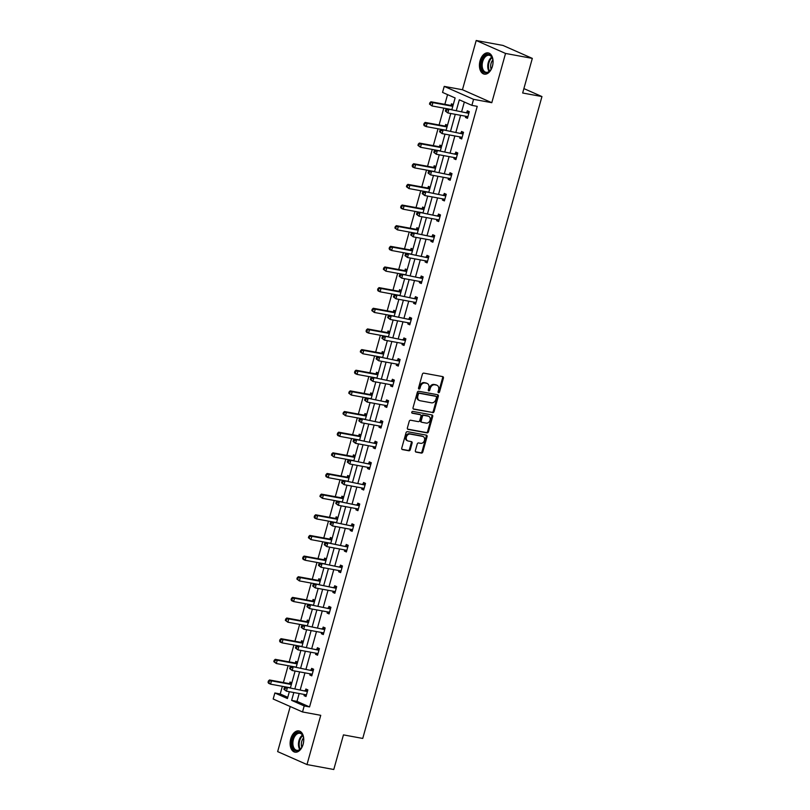 <?xml version="1.0" encoding="UTF-8"?>
<svg xmlns="http://www.w3.org/2000/svg" width="810" height="810" viewBox="0 0 810 810"><rect width="100%" height="100%" fill="white"/><g stroke="black" fill="none" stroke-linecap="round" stroke-linejoin="round"><path stroke-width="1.21" d="M438.564 392.688A0.952 0.739 113.8 0 0 439.557 391.918L443.414 378.118A1.357 1.063 113.8 0 0 442.726 376.62L423.792 373.126A1.357 1.063 113.8 0 0 422.375 374.24L418.527 388.041A0.952 0.739 113.8 0 0 419.995 388.314L420.491 386.522A4.344 3.382 113.8 0 1 425.017 382.988L426.597 383.282A4.344 3.382 113.8 0 1 427.194 383.464A4.344 3.382 113.8 0 1 428.804 388.061L428.308 389.843A0.952 0.739 113.8 0 0 429.776 390.116L430.272 388.334A4.344 3.382 113.8 0 1 434.798 384.791L436.377 385.084A4.344 3.382 113.8 0 1 436.975 385.266A4.344 3.382 113.8 0 1 438.585 389.863L438.089 391.645A0.952 0.739 113.8 0 0 438.564 392.688M438.119 392.313A0.952 0.739 113.8 0 0 438.767 391.564L442.625 377.764A1.357 1.063 113.8 0 0 442.432 376.569M418.547 388.709A0.952 0.739 113.8 0 0 419.205 387.96L419.701 386.178L420.491 386.522M428.338 390.511A0.952 0.739 113.8 0 0 428.986 389.762L429.482 387.98L430.272 388.334M290.75 738.811A10.793 6.652 100.4 0 1 298.9 730.924A10.793 6.652 100.4 0 1 303.122 744.269A10.793 6.652 100.4 0 1 294.982 752.156A10.793 6.652 100.4 0 1 290.75 738.811M480.057 60.79A10.793 6.652 100.4 0 1 488.197 52.913A10.793 6.652 100.4 0 1 492.429 66.258A10.793 6.652 100.4 0 1 484.289 74.135A10.793 6.652 100.4 0 1 480.057 60.79M476.199 40.5L502.99 45.441L532.322 58.391L505.541 53.45L476.199 40.5L462.449 89.738L444.224 86.386L473.567 99.336L471.886 105.361L459.321 99.812L456.324 110.524M290.233 706.543L277.648 751.609L306.99 764.559L320.74 715.321L302.525 711.96L273.183 699.01L274.863 692.985L287.428 698.534L289.342 691.699M532.322 58.391L522.663 93.008L541.951 96.562L362.738 738.437L343.45 734.883L333.781 769.5L306.99 764.559M415.378 450.613A1.357 1.063 113.8 0 0 416.067 452.112L421.372 453.084A1.357 1.063 113.8 0 0 422.79 451.98L427.072 436.651A1.357 1.063 113.8 0 0 426.384 435.152L407.45 431.669A1.357 1.063 113.8 0 0 406.033 432.773L401.75 448.102A1.357 1.063 113.8 0 0 402.438 449.601L408.858 450.775A1.357 1.063 113.8 0 0 410.275 449.671L412.108 443.11A1.357 1.063 113.8 0 0 411.419 441.622L408.23 441.035A3.635 2.835 113.8 0 1 407.734 440.883A3.635 2.835 113.8 0 1 406.488 436.722A3.635 2.835 113.8 0 1 410.174 434.079L422.638 436.377A3.635 2.835 113.8 0 1 423.134 436.529A3.635 2.835 113.8 0 1 424.379 440.691A3.635 2.835 113.8 0 1 420.694 443.333L418.618 442.949A1.357 1.063 113.8 0 0 417.211 444.052L415.378 450.613M462.449 89.738L491.791 102.698L505.541 53.45M491.791 102.698L473.567 99.336M299.184 693.512L296.997 701.379L309.562 706.928L477.242 106.353L471.886 105.361M309.562 706.928L304.206 705.935L302.525 711.96M432.661 412.675A1.357 1.063 113.8 0 0 434.069 411.571L438.352 396.242A1.357 1.063 113.8 0 0 437.663 394.743L418.729 391.26A1.357 1.063 113.8 0 0 417.312 392.364L413.039 407.693A1.357 1.063 113.8 0 0 413.728 409.192L431.862 412.33A1.357 1.063 113.8 0 0 433.279 411.217L437.562 395.887A1.357 1.063 113.8 0 0 437.37 394.693M432.712 416.441L428.429 431.781A1.357 1.063 113.8 0 1 427.012 432.884L408.088 429.391A1.357 1.063 113.8 0 1 407.389 427.903L409.222 421.342A1.357 1.063 113.8 0 1 410.64 420.228L418.314 421.645A1.357 1.063 113.8 0 0 419.732 420.542L420.947 416.188A1.357 1.063 113.8 0 0 420.258 414.7L412.27 413.221A0.952 0.739 113.8 0 1 412.776 411.399L432.024 414.953A1.357 1.063 113.8 0 1 432.712 416.441L431.922 416.097L427.639 431.426L428.429 431.781M541.951 96.562L523.898 88.594M297.584 662.165L295.782 661.365L295.367 662.843M309.116 620.865L307.314 620.065L306.899 621.543M320.649 579.565L318.846 578.765L318.431 580.244M332.181 538.265L330.379 537.465L329.964 538.944M343.713 496.965L341.911 496.166L341.496 497.644M355.246 455.666L353.443 454.866L353.028 456.344M366.778 414.366L364.966 413.566L364.561 415.044M378.31 373.056L376.498 372.266L376.093 373.744M389.833 331.756L388.031 330.966L387.615 332.444M401.365 290.456L399.563 289.666L399.148 291.144M412.897 249.156L411.095 248.366L410.68 249.844M424.43 207.856L422.628 207.066L422.212 208.545M435.962 166.556L434.16 165.756L433.745 167.245M447.495 125.256L445.692 124.456L445.277 125.945M447.565 94.618L444.852 104.338M443.789 108.125L439.081 124.983M438.028 128.78L433.32 145.638M432.257 149.425L427.558 166.283M426.495 170.08L421.787 186.938M420.734 190.725L416.026 207.583M414.963 211.38L410.255 228.238M409.202 232.024L404.494 248.883M403.431 252.679L398.722 269.538M397.669 273.324L392.961 290.183M391.898 293.979L387.19 310.837M386.137 314.634L381.429 331.482M380.366 335.279L375.668 352.137M374.605 355.934L369.897 372.782M368.833 376.579L364.135 393.437M363.072 397.234L358.364 414.082M357.311 417.879L352.603 434.737M351.54 438.534L346.832 455.392M345.779 459.179L341.071 476.037M340.008 479.834L335.3 496.692M334.246 500.479L329.538 517.337M328.475 521.134L323.777 537.992M322.714 541.779L318.006 558.637M316.943 562.434L312.245 579.292M311.182 583.078L306.474 599.937M305.421 603.733L300.712 620.592M299.649 624.388L294.941 641.236M293.888 645.033L289.18 661.891M288.117 665.688L283.409 682.536M282.356 686.333L280.219 693.978L287.773 697.309M453.256 104.611L451.453 103.812L451.038 105.29M441.723 145.911L439.921 145.111L439.506 146.59M430.201 187.211L428.389 186.411L427.984 187.89M418.669 228.511L416.856 227.711L416.451 229.19M407.136 269.811L405.334 269.011L404.919 270.489M395.604 311.111L393.802 310.311L393.387 311.789M384.072 352.411L382.269 351.611L381.854 353.099M372.539 393.711L370.737 392.911L370.322 394.399M361.007 435.01L359.205 434.211L358.789 435.699M349.475 476.31L347.672 475.51L347.257 476.999M337.942 517.61L336.14 516.82L335.725 518.299M326.42 558.91L324.608 558.12L324.192 559.599M314.887 600.21L313.075 599.42L312.67 600.899M303.355 641.51L301.553 640.72L301.138 642.198M291.823 682.81L290.02 682.02L289.605 683.498M453.235 104.692L450.866 105.341L452.81 106.201A1.387 1.073 -66.2 0 1 452.415 106.242L432.915 102.647L431.993 105.948L451.494 109.542A1.387 1.073 -66.2 0 1 451.838 109.694L455.119 97.959L442.543 92.411L444.224 86.386M280.219 693.978L274.863 692.985M291.367 684.43A1.387 1.073 -66.2 0 1 290.982 684.44L271.482 680.846L270.55 684.156L290.061 687.751A1.387 1.073 -66.2 0 1 290.405 687.903L295.103 671.055M297.138 663.785A1.387 1.073 -66.2 0 1 296.743 663.795L277.243 660.201L276.321 663.512L295.822 667.106A1.387 1.073 -66.2 0 1 296.166 667.248L300.875 650.4M302.899 643.13A1.387 1.073 -66.2 0 1 302.515 643.14L283.004 639.546L282.083 642.856L301.583 646.451A1.387 1.073 -66.2 0 1 301.927 646.603L306.636 629.755M307.334 625.796L312.407 609.1M314.857 600.291L312.488 600.949L314.442 601.81A1.387 1.073 -66.2 0 1 314.047 601.84L294.536 598.246L293.615 601.557L313.116 605.151A1.387 1.073 -66.2 0 1 313.46 605.303L318.168 588.445M320.628 579.646L318.249 580.294L320.203 581.155A1.387 1.073 -66.2 0 1 319.808 581.195L300.308 577.601L299.386 580.912L318.887 584.506A1.387 1.073 -66.2 0 1 319.231 584.648L323.929 567.8M326.389 558.991L324.02 559.649L325.974 560.51A1.387 1.073 -66.2 0 1 325.569 560.54L306.069 556.946L305.147 560.257L324.648 563.851A1.387 1.073 -66.2 0 1 324.992 564.003L329.7 547.145M332.161 538.346L329.781 538.994L331.735 539.855A1.387 1.073 -66.2 0 1 331.341 539.895L311.84 536.301L310.908 539.612L330.419 543.206A1.387 1.073 -66.2 0 1 330.763 543.348L335.462 526.5M337.922 517.691L335.553 518.349L337.497 519.21A1.387 1.073 -66.2 0 1 337.102 519.24L317.601 515.646L316.68 518.957L336.18 522.551A1.387 1.073 -66.2 0 1 336.525 522.703L341.233 505.845M343.258 498.575A1.387 1.073 -66.2 0 1 342.873 498.595L323.372 495.001L322.441 498.312L341.952 501.906A1.387 1.073 -66.2 0 1 342.296 502.048L346.994 485.2M349.029 477.93A1.387 1.073 -66.2 0 1 348.634 477.94L329.133 474.346L328.212 477.657L347.713 481.251A1.387 1.073 -66.2 0 1 348.057 481.403L352.765 464.545M354.79 457.275A1.387 1.073 -66.2 0 1 354.405 457.296L334.894 453.701L333.973 457.002L353.474 460.596A1.387 1.073 -66.2 0 1 353.818 460.748L358.526 443.9M360.561 436.63A1.387 1.073 -66.2 0 1 360.166 436.641L340.666 433.046L339.744 436.357L359.245 439.951A1.387 1.073 -66.2 0 1 359.589 440.103L364.298 423.245M366.322 415.975A1.387 1.073 -66.2 0 1 365.938 415.996L346.427 412.401L345.505 415.702L365.006 419.296A1.387 1.073 -66.2 0 1 365.35 419.448L370.059 402.6M371.122 398.803L375.83 381.945M378.28 373.137L375.911 373.795L377.865 374.655A1.387 1.073 -66.2 0 1 377.46 374.696L357.959 371.101L357.038 374.402L376.539 377.997A1.387 1.073 -66.2 0 1 376.883 378.149L381.591 361.3M384.051 352.492L381.672 353.14L383.626 354A1.387 1.073 -66.2 0 1 383.231 354.041L363.731 350.447L362.799 353.757L382.31 357.352A1.387 1.073 -66.2 0 1 382.654 357.493L387.352 340.645M389.812 331.837L387.443 332.495L389.387 333.356A1.387 1.073 -66.2 0 1 388.992 333.386L369.492 329.791L368.57 333.102L388.071 336.697A1.387 1.073 -66.2 0 1 388.415 336.849L393.123 320.001M395.148 312.731A1.387 1.073 -66.2 0 1 394.764 312.741L375.263 309.147L374.331 312.457L393.842 316.052A1.387 1.073 -66.2 0 1 394.186 316.194L398.884 299.346M401.345 290.537L398.976 291.195L400.92 292.056A1.387 1.073 -66.2 0 1 400.525 292.086L381.024 288.492L380.103 291.802L399.603 295.397A1.387 1.073 -66.2 0 1 399.948 295.549L404.656 278.691M406.681 271.431A1.387 1.073 -66.2 0 1 406.296 271.441L386.785 267.847L385.864 271.158L405.365 274.752A1.387 1.073 -66.2 0 1 405.719 274.894L410.417 258.046M412.452 250.776A1.387 1.073 -66.2 0 1 412.057 250.786L392.556 247.192L391.635 250.503L411.136 254.097A1.387 1.073 -66.2 0 1 411.48 254.249L416.188 237.391M418.213 230.131A1.387 1.073 -66.2 0 1 417.828 230.141L398.317 226.547L397.396 229.858L416.897 233.452A1.387 1.073 -66.2 0 1 417.241 233.594L421.949 216.746M423.984 209.476A1.387 1.073 -66.2 0 1 423.589 209.486L404.089 205.892L403.167 209.203L422.668 212.797A1.387 1.073 -66.2 0 1 423.012 212.949L427.72 196.091M428.774 192.304L433.482 175.446M435.942 166.637L433.563 167.295L435.517 168.156A1.387 1.073 -66.2 0 1 435.122 168.186L415.621 164.592L414.69 167.903L434.2 171.497A1.387 1.073 -66.2 0 1 434.545 171.649L439.243 154.791M441.703 145.992L439.334 146.64L441.288 147.501A1.387 1.073 -66.2 0 1 440.883 147.541L421.382 143.947L420.461 147.258L439.962 150.852A1.387 1.073 -66.2 0 1 440.306 150.994L445.014 134.146M447.039 126.876A1.387 1.073 -66.2 0 1 446.654 126.886L427.153 123.292L426.222 126.603L445.733 130.197A1.387 1.073 -66.2 0 1 446.077 130.349L450.775 113.491M293.827 692.53L291.63 700.387L304.206 705.935M455.271 114.321L450.562 131.179M449.499 134.966L444.801 151.824M443.738 155.621L439.03 172.479M437.967 176.276L433.269 193.124M432.206 196.921L427.498 213.779M426.445 217.576L421.737 234.424M420.673 238.221L415.965 255.079M414.912 258.876L410.204 275.724M409.141 279.521L404.433 296.379M403.38 300.176L398.672 317.034M397.609 320.821L392.901 337.679M391.848 341.476L387.139 358.334M386.076 362.121L381.378 378.979M380.315 382.776L375.607 399.634M374.554 403.421L369.846 420.279M368.783 424.075L364.075 440.934M363.022 444.72L358.314 461.578M357.25 465.375L352.542 482.233M351.489 486.03L346.781 502.878M345.718 506.675L341.01 523.533M339.957 527.33L335.249 544.178M334.186 547.975L329.488 564.833M328.425 568.63L323.716 585.478M322.653 589.275L317.955 606.133M316.892 609.93L312.184 626.788M311.131 630.575L306.423 647.433M305.36 651.23L300.652 668.088M299.599 671.875L294.891 688.733M296.997 701.379L291.63 700.387M464.332 102.03L461.69 111.517M460.627 115.303L455.919 132.162M454.866 135.958L450.158 152.817M449.094 156.613L444.386 173.461M443.333 177.258L438.625 194.117M437.562 197.913L432.854 214.761M431.801 218.558L427.093 235.416M426.03 239.213L421.321 256.061M420.268 259.858L415.56 276.716M414.497 280.513L409.799 297.371M408.736 301.158L404.028 318.016M402.965 321.813L398.267 338.671M397.204 342.458L392.496 359.316M391.443 363.113L386.734 379.971M385.671 383.758L380.963 400.616M379.91 404.413L375.202 421.271M374.139 425.058L369.431 441.916M368.378 445.713L363.67 462.571M362.607 466.368L357.909 483.216M356.845 487.012L352.137 503.871M351.074 507.667L346.376 524.515M345.313 528.312L340.605 545.171M339.552 548.967L334.844 565.815M333.781 569.612L329.073 586.47M328.02 590.267L323.311 607.125M322.248 610.912L317.54 627.77M316.487 631.567L311.779 648.425M310.716 652.212L306.018 669.07M304.955 672.867L300.247 689.725M305.461 690.505L305.876 689.016L307.861 689.897L306.008 696.509L304.033 695.638L304.358 694.464M311.232 669.85L311.647 668.371L313.622 669.242L311.779 675.864L309.795 674.983L310.119 673.819M316.993 649.195L317.409 647.716L319.393 648.597L317.54 655.209L315.556 654.338L315.89 653.164M322.765 628.55L323.17 627.072L325.154 627.942L323.311 634.564L321.327 633.683L321.651 632.519M328.526 607.895L328.941 606.417L330.925 607.297L329.073 613.909L327.088 613.038L327.422 611.864M334.287 587.25L334.702 585.772L336.687 586.642L334.844 593.264L332.859 592.383L333.183 591.219M340.058 566.595L340.473 565.117L342.458 565.998L340.605 572.609L338.62 571.738L338.955 570.564M345.819 545.95L346.234 544.472L348.219 545.343L346.376 551.964L344.392 551.083L344.716 549.919M351.591 525.295L352.006 523.817L353.98 524.688L352.137 531.309L350.153 530.439L350.477 529.264M357.352 504.65L357.767 503.162L359.751 504.043L357.899 510.664L355.924 509.784L356.248 508.619M363.123 483.995L363.538 482.517L365.512 483.388L363.67 490.009L361.685 489.139L362.009 487.964M368.884 463.35L369.299 461.862L371.284 462.743L369.431 469.365L367.457 468.484L367.781 467.319M374.655 442.695L375.06 441.217L377.045 442.088L375.202 448.71L373.218 447.839L373.542 446.664M380.416 422.05L380.832 420.562L382.816 421.443L380.963 428.055L378.979 427.184L379.313 426.019M386.188 401.395L386.593 399.917L388.577 400.788L386.734 407.41L384.75 406.539L385.074 405.365M391.949 380.751L392.364 379.262L394.349 380.143L392.496 386.755L390.511 385.884L390.845 384.709M397.71 360.096L398.125 358.617L400.11 359.488L398.267 366.11L396.282 365.229L396.606 364.065M403.481 339.441L403.896 337.962L405.881 338.843L404.028 345.455L402.043 344.584L402.367 343.41M409.242 318.796L409.658 317.317L411.642 318.188L409.789 324.81L407.815 323.929L408.139 322.765M415.014 298.141L415.429 296.662L417.403 297.543L415.56 304.155L413.576 303.284L413.9 302.11M420.775 277.496L421.19 276.018L423.174 276.888L421.321 283.51L419.347 282.629L419.671 281.465M426.546 256.841L426.951 255.363L428.935 256.243L427.093 262.855L425.108 261.984L425.432 260.81M432.307 236.196L432.722 234.718L434.707 235.589L432.854 242.21L430.869 241.329L431.203 240.165M438.078 215.541L438.483 214.063L440.468 214.933L438.625 221.555L436.641 220.684L436.965 219.51M443.839 194.896L444.255 193.418L446.239 194.289L444.386 200.91L442.402 200.029L442.736 198.865M449.601 174.241L450.016 172.763L452 173.634L450.158 180.255L448.173 179.385L448.497 178.21M455.372 153.596L455.787 152.108L457.772 152.989L455.919 159.61L453.934 158.73L454.258 157.565M461.133 132.941L461.548 131.463L463.533 132.334L461.68 138.956L459.705 138.085L460.029 136.91M466.904 112.296L467.319 110.808L469.294 111.689L467.451 118.311L465.466 117.43L465.791 116.265M465.466 117.43L467.583 117.825M459.705 138.085L461.821 138.469M453.934 158.73L456.05 159.124M448.173 179.385L450.289 179.769M442.402 200.029L444.518 200.424M436.641 220.684L438.757 221.069M430.869 241.329L432.996 241.724M425.108 261.984L427.224 262.369M419.347 282.629L421.463 283.024M413.576 303.284L415.692 303.669M407.815 323.929L409.931 324.324M402.043 344.584L404.16 344.969M396.282 365.229L398.399 365.624M390.511 385.884L392.627 386.279M384.75 406.539L386.866 406.924M378.979 427.184L381.105 427.579M373.218 447.839L375.334 448.224M367.457 468.484L369.573 468.879M361.685 489.139L363.801 489.524M355.924 509.784L358.04 510.178M350.153 530.439L352.269 530.823M344.392 551.083L346.508 551.478M338.62 571.738L340.737 572.123M332.859 592.383L334.975 592.778M327.088 613.038L329.214 613.423M321.327 633.683L323.443 634.078M315.556 654.338L317.682 654.723M309.795 674.983L311.911 675.378M304.033 695.638L306.15 696.033M436.975 385.266L436.185 384.912A4.344 3.382 113.8 0 0 435.588 384.73L436.377 385.084M429.482 387.98A4.344 3.382 113.8 0 1 434.008 384.446L435.588 384.73M427.194 383.464L426.404 383.11A4.344 3.382 113.8 0 0 425.807 382.927L426.597 383.282M419.701 386.178A4.344 3.382 113.8 0 1 424.227 382.634L425.807 382.927M413.221 408.888L431.862 412.33M436.479 397.396A0.952 0.739 113.8 0 0 436.003 396.353L419.377 393.285A0.952 0.739 113.8 0 0 418.385 394.065L417.859 395.948A4.344 3.382 113.8 0 0 419.479 400.545A4.344 3.382 113.8 0 0 420.066 400.727L431.426 402.823A4.344 3.382 113.8 0 0 435.952 399.279L436.479 397.396M435.456 396.11A0.952 0.739 113.8 0 0 435.203 395.999L436.003 396.353M419.479 400.545L418.679 400.191A4.344 3.382 113.8 0 1 417.069 395.594L417.595 393.711A0.952 0.739 113.8 0 1 418.588 392.941L435.203 395.999M407.582 429.097L426.222 432.53A1.357 1.063 113.8 0 0 427.639 431.426M419.823 414.497A1.357 1.063 113.8 0 0 419.469 414.345L411.865 412.948M426.283 423.114A3.635 2.835 113.8 0 0 429.968 420.471A3.635 2.835 113.8 0 0 428.723 416.32A3.635 2.835 113.8 0 0 428.227 416.168L423.832 415.358A1.357 1.063 113.8 0 0 422.425 416.462L421.21 420.815A1.357 1.063 113.8 0 0 421.899 422.304L426.283 423.114M428.723 416.32L427.933 415.965A3.635 2.835 113.8 0 0 427.437 415.813L428.227 416.168M421.099 421.959A1.357 1.063 113.8 0 1 420.41 420.461L421.625 416.107A1.357 1.063 113.8 0 1 423.043 415.003L427.437 415.813M431.922 416.097A1.357 1.063 113.8 0 0 431.73 414.892M423.134 436.529L422.344 436.185A3.635 2.835 113.8 0 0 421.848 436.023L422.638 436.377M407.734 440.883L406.944 440.529A3.635 2.835 113.8 0 1 405.699 436.367A3.635 2.835 113.8 0 1 409.384 433.735L421.848 436.023M401.942 449.297L408.068 450.431A1.357 1.063 113.8 0 0 409.475 449.327L411.308 442.766A1.357 1.063 113.8 0 0 411.126 441.561M415.56 451.808L420.582 452.739A1.357 1.063 113.8 0 0 422 451.626L426.283 436.296A1.357 1.063 113.8 0 0 426.09 435.102M450.866 105.341A1.387 1.073 -66.2 0 1 450.441 105.361L430.93 101.766L432.915 102.647L429.857 102.769L429.492 104.095L430.282 104.439L430.647 103.113M430.282 104.439L431.993 105.948L429.492 104.095M429.857 102.769L430.93 101.766M468.281 113.238L446.796 108.773L468.281 113.238A1.387 1.073 113.8 0 0 468.707 113.218L468.889 113.167M446.512 110.12L448.781 109.644L447.849 112.954L445.348 111.091L446.138 111.446L446.512 110.12L445.713 109.765L445.348 111.091M467.866 116.822L467.724 116.721A1.387 1.073 113.8 0 0 467.36 116.549L447.849 112.954L446.138 111.446M466.297 112.367A1.387 1.073 113.8 0 0 466.722 112.337L469.223 111.658M467.704 117.389L466.418 116.377M446.796 108.773L445.713 109.765M447.474 125.337L445.095 125.995A1.387 1.073 -66.2 0 1 444.67 126.016L425.169 122.421L427.153 123.292L424.096 123.414L423.721 124.74L424.511 125.094L424.885 123.768M424.511 125.094L426.222 126.603L424.248 125.732L423.721 124.74M424.096 123.414L425.169 122.421M439.334 146.64A1.387 1.073 -66.2 0 1 438.909 146.661L419.398 143.066L421.382 143.947L418.325 144.069L417.96 145.395L418.75 145.739L419.114 144.413M418.75 145.739L420.461 147.258L417.96 145.395M418.325 144.069L419.398 143.066M462.51 133.893L441.025 129.418L462.51 133.893A1.387 1.073 113.8 0 0 462.935 133.863L463.117 133.822M440.741 130.764L443.009 130.299L442.088 133.609L439.587 131.746L440.377 132.091L440.741 130.764L439.951 130.42L439.587 131.746M462.095 137.477L461.963 137.366A1.387 1.073 113.8 0 0 461.589 137.194L442.088 133.609L440.377 132.091M460.536 133.012A1.387 1.073 113.8 0 0 460.961 132.992L463.462 132.303M461.943 138.044L460.657 137.022M441.025 129.418L439.951 130.42M456.749 154.538L435.264 150.073L456.749 154.538A1.387 1.073 113.8 0 0 457.174 154.518L457.356 154.467M434.98 151.419L437.248 150.944L436.317 154.254L433.816 152.391L434.606 152.746L434.98 151.419L434.19 151.065L433.816 152.391M456.334 158.122L456.192 158.021A1.387 1.073 113.8 0 0 455.827 157.849L436.317 154.254L434.606 152.746M454.764 153.667A1.387 1.073 113.8 0 0 455.19 153.647L457.69 152.958M456.172 158.689L454.886 157.677M435.264 150.073L434.19 151.065M486.587 54.766A9.335 5.751 100.4 0 1 492.581 58.776A9.335 5.751 100.4 0 1 490.475 70.217A9.335 5.751 100.4 0 1 487.62 72.596A9.335 5.751 100.4 0 1 481.221 66.106A9.335 5.751 100.4 0 1 486.587 54.766M492.642 59.008A8.647 5.326 -79.6 0 0 489.21 55.272A8.647 5.326 -79.6 0 0 487.164 55.526A8.647 5.326 -79.6 0 0 482.203 64.425A8.647 5.326 -79.6 0 0 486.071 72.282A8.647 5.326 -79.6 0 0 488.116 72.039A8.647 5.326 -79.6 0 0 490.617 70.014M488.936 53.116A10.722 6.601 -79.6 0 0 486.506 53.44A10.722 6.601 -79.6 0 0 480.36 64.395A10.722 6.601 -79.6 0 0 485.048 74.206M491.133 69.225A6.804 4.192 100.4 0 1 492.844 59.94M297.28 732.777A9.335 5.751 100.4 0 1 303.274 736.796A9.335 5.751 100.4 0 1 301.168 748.237A9.335 5.751 100.4 0 1 298.313 750.617A9.335 5.751 100.4 0 1 291.914 744.117A9.335 5.751 100.4 0 1 297.28 732.777M303.345 737.029A8.647 5.326 -79.6 0 0 299.902 733.293A8.647 5.326 -79.6 0 0 297.857 733.536A8.647 5.326 -79.6 0 0 292.896 742.446A8.647 5.326 -79.6 0 0 296.764 750.303A8.647 5.326 -79.6 0 0 298.809 750.06A8.647 5.326 -79.6 0 0 301.31 748.035M299.629 731.136A10.722 6.601 -79.6 0 0 297.209 731.46A10.722 6.601 -79.6 0 0 291.053 742.416A10.722 6.601 -79.6 0 0 295.741 752.217M301.826 747.245A6.804 4.192 100.4 0 1 303.537 737.951M433.563 167.295A1.387 1.073 -66.2 0 1 433.137 167.316L413.637 163.721L415.621 164.592L412.563 164.714L412.189 166.04L412.989 166.394L413.353 165.068M412.989 166.394L414.69 167.903L412.715 167.032L412.189 166.04M412.563 164.714L413.637 163.721M450.978 175.193L429.492 170.718L450.978 175.193A1.387 1.073 113.8 0 0 451.413 175.173L451.585 175.122M429.209 172.064L431.477 171.598L430.555 174.909L428.055 173.046L428.844 173.391L429.209 172.064L428.419 171.72L428.055 173.046M450.562 178.777L450.431 178.666A1.387 1.073 113.8 0 0 450.056 178.504L430.555 174.909L428.844 173.391M449.003 174.312A1.387 1.073 113.8 0 0 449.428 174.292L451.929 173.603M450.411 179.344L449.125 178.332M429.492 170.718L428.419 171.72M430.171 187.292L427.801 187.94A1.387 1.073 -66.2 0 1 427.376 187.96L407.865 184.366L409.85 185.247L408.928 188.558L428.429 192.152A1.387 1.073 -66.2 0 1 428.774 192.294M429.745 188.821A1.387 1.073 -66.2 0 1 429.361 188.841L409.85 185.247L406.792 185.369L406.428 186.695L407.217 187.039L407.592 185.723M407.217 187.039L408.928 188.558L406.428 186.695M406.792 185.369L407.865 184.366M445.216 195.838L423.731 191.373L445.216 195.838A1.387 1.073 113.8 0 0 445.642 195.817L445.824 195.767M423.448 192.719L425.716 192.243L424.784 195.554L422.283 193.691L423.083 194.046L423.448 192.719L422.658 192.365L422.283 193.691M444.801 199.422L444.67 199.321A1.387 1.073 113.8 0 0 444.295 199.149L424.784 195.554L423.083 194.046M443.232 194.967A1.387 1.073 113.8 0 0 443.657 194.947L446.158 194.258M444.639 199.989L443.353 198.977M423.731 191.373L422.658 192.365M424.41 207.937L422.03 208.595A1.387 1.073 -66.2 0 1 421.605 208.615L402.104 205.021L404.089 205.892L401.031 206.013L400.656 207.34L401.456 207.694L401.821 206.368M401.456 207.694L403.167 209.203L401.183 208.332L400.656 207.34M401.031 206.013L402.104 205.021M439.455 216.493L417.96 212.017L439.455 216.493A1.387 1.073 113.8 0 0 439.881 216.472L440.053 216.422M417.687 213.374L419.944 212.898L419.023 216.209L416.522 214.346L417.312 214.69L417.687 213.374L416.887 213.02L416.522 214.346M439.04 220.077L438.899 219.966A1.387 1.073 113.8 0 0 438.524 219.804L419.023 216.209L417.312 214.69M437.471 215.612A1.387 1.073 113.8 0 0 437.896 215.592L440.397 214.903M438.878 220.644L437.592 219.631M417.96 212.017L416.887 213.02M418.638 228.592L416.269 229.24A1.387 1.073 -66.2 0 1 415.844 229.26L396.343 225.666L398.317 226.547L395.26 226.668L394.895 227.995L395.685 228.339L396.06 227.023M395.685 228.339L397.396 229.858L394.895 227.995M395.26 226.668L396.343 225.666M433.684 237.138L412.199 232.673L433.684 237.138A1.387 1.073 113.8 0 0 434.109 237.117L434.292 237.067M411.915 234.019L414.183 233.543L413.262 236.854L410.751 234.991L411.551 235.345L411.915 234.019L411.126 233.675L410.751 234.991M433.269 240.722L433.137 240.621A1.387 1.073 113.8 0 0 432.763 240.448L413.262 236.854L411.551 235.345M431.7 236.267A1.387 1.073 113.8 0 0 432.125 236.247L434.636 235.558M433.107 241.299L431.821 240.276M412.199 232.673L411.126 233.675M412.877 249.237L410.508 249.895A1.387 1.073 -66.2 0 1 410.073 249.915L390.572 246.321L392.556 247.192L389.499 247.323L389.124 248.64L389.924 248.994L390.288 247.668M389.924 248.994L391.635 250.503L389.65 249.632L389.124 248.64M389.499 247.323L390.572 246.321M427.923 257.793L406.438 253.317L427.923 257.793A1.387 1.073 113.8 0 0 428.348 257.772L428.52 257.722M406.154 254.674L408.412 254.198L407.491 257.509L404.99 255.646L405.78 255.99L406.154 254.674L405.354 254.32L404.99 255.646M427.508 261.377L427.366 261.266A1.387 1.073 113.8 0 0 426.992 261.103L407.491 257.509L405.78 255.99M425.938 256.912A1.387 1.073 113.8 0 0 426.364 256.892L428.865 256.203M427.346 261.944L426.06 260.931M406.438 253.317L405.354 254.32M407.116 269.892L404.737 270.54A1.387 1.073 -66.2 0 1 404.311 270.56L384.811 266.966L386.785 267.847L383.727 267.968L383.363 269.295L384.153 269.639L384.527 268.323M384.153 269.639L385.864 271.158L383.363 269.295M383.727 267.968L384.811 266.966M422.152 278.438L400.666 273.972L422.152 278.438A1.387 1.073 113.8 0 0 422.577 278.417L422.759 278.367M400.383 275.319L402.651 274.843L401.73 278.154L399.219 276.291L400.018 276.645L400.383 275.319L399.593 274.975L399.219 276.291M421.737 282.032L421.605 281.921A1.387 1.073 113.8 0 0 421.23 281.748L401.73 278.154L400.018 276.645M420.167 277.567A1.387 1.073 113.8 0 0 420.603 277.546L423.103 276.858M421.585 282.599L420.299 281.576M400.666 273.972L399.593 274.975M398.976 291.195A1.387 1.073 -66.2 0 1 398.54 291.215L379.039 287.621L381.024 288.492L377.966 288.623L377.592 289.94L378.392 290.294L378.756 288.967M378.392 290.294L380.103 291.802L378.118 290.932L377.592 289.94M377.966 288.623L379.039 287.621M395.584 311.192L393.204 311.84A1.387 1.073 -66.2 0 1 392.779 311.86L373.278 308.266L375.263 309.147L372.205 309.268L371.83 310.594L372.62 310.939L372.995 309.623M372.62 310.939L374.331 312.457L371.83 310.594M372.205 309.268L373.278 308.266M387.443 332.495A1.387 1.073 -66.2 0 1 387.018 332.515L367.507 328.921L369.492 329.791L366.434 329.923L366.069 331.239L366.859 331.594L367.224 330.267M366.859 331.594L368.57 333.102L366.586 332.232L366.069 331.239M366.434 329.923L367.507 328.921M381.672 353.14A1.387 1.073 -66.2 0 1 381.247 353.17L361.746 349.576L363.731 350.447L360.673 350.568L360.298 351.894L361.088 352.239L361.462 350.922M361.088 352.239L362.799 353.757L360.298 351.894M360.673 350.568L361.746 349.576M375.911 373.795A1.387 1.073 -66.2 0 1 375.486 373.815L355.975 370.221L357.959 371.101L354.901 371.223L354.537 372.539L355.327 372.894L355.701 371.567M355.327 372.894L357.038 374.402L355.053 373.531L354.537 372.539M354.901 371.223L355.975 370.221M372.519 393.792L370.14 394.44A1.387 1.073 -66.2 0 1 369.714 394.47L350.214 390.876L352.198 391.746L351.277 395.057L370.777 398.652A1.387 1.073 -66.2 0 1 371.122 398.793M370.14 394.44L372.094 395.31A1.387 1.073 -66.2 0 1 371.699 395.341L352.198 391.746L349.14 391.868L348.766 393.194L349.566 393.549L349.93 392.222M349.566 393.549L351.277 395.057L348.766 393.194M349.14 391.868L350.214 390.876M366.748 414.447L364.378 415.095A1.387 1.073 -66.2 0 1 363.953 415.115L344.452 411.52L346.427 412.401L343.369 412.523L343.005 413.849L343.794 414.193L344.169 412.867M343.794 414.193L345.505 415.702L343.005 413.849M343.369 412.523L344.452 411.52M360.987 435.091L358.607 435.74A1.387 1.073 -66.2 0 1 358.182 435.77L338.681 432.175L340.666 433.046L337.608 433.168L337.233 434.494L338.033 434.849L338.398 433.522M338.033 434.849L339.744 436.357L337.76 435.486L337.233 434.494M337.608 433.168L338.681 432.175M355.225 455.746L352.846 456.394A1.387 1.073 -66.2 0 1 352.421 456.415L332.92 452.82L334.894 453.701L331.837 453.823L331.472 455.149L332.262 455.493L332.637 454.167M332.262 455.493L333.973 457.002L331.472 455.149M331.837 453.823L332.92 452.82M349.454 476.391L347.085 477.05A1.387 1.073 -66.2 0 1 346.65 477.07L327.149 473.475L329.133 474.346L326.076 474.468L325.701 475.794L326.501 476.148L326.865 474.822M326.501 476.148L328.212 477.657L326.227 476.786L325.701 475.794M326.076 474.468L327.149 473.475M416.391 299.092L394.905 294.617L416.391 299.092A1.387 1.073 113.8 0 0 416.816 299.072L416.998 299.022M394.622 295.974L396.88 295.498L395.958 298.809L393.457 296.946L394.247 297.29L394.622 295.974L393.822 295.62L393.457 296.946M415.975 302.677L415.834 302.565A1.387 1.073 113.8 0 0 415.459 302.403L395.958 298.809L394.247 297.29M414.406 298.212A1.387 1.073 113.8 0 0 414.831 298.191L417.332 297.503M415.813 303.244L414.528 302.231M394.905 294.617L393.822 295.62M410.619 319.737L389.134 315.272L410.619 319.737A1.387 1.073 113.8 0 0 411.045 319.717L411.227 319.667M388.851 316.619L391.119 316.143L390.197 319.454L387.686 317.591L388.486 317.945L388.851 316.619L388.061 316.275L387.686 317.591M410.204 323.332L410.073 323.22A1.387 1.073 113.8 0 0 409.698 323.048L390.197 319.454L388.486 317.945M408.635 318.867A1.387 1.073 113.8 0 0 409.07 318.846L411.571 318.158M410.052 323.899L408.767 322.876M389.134 315.272L388.061 316.275M404.858 340.392L383.373 335.927L404.858 340.392A1.387 1.073 113.8 0 0 405.283 340.372L405.466 340.322M383.089 337.274L385.358 336.798L384.426 340.109L381.925 338.246L382.715 338.59L383.089 337.274L382.3 336.919L381.925 338.246M404.443 343.977L404.301 343.875A1.387 1.073 113.8 0 0 403.937 343.703L384.426 340.109L382.715 338.59M402.874 339.522A1.387 1.073 113.8 0 0 403.299 339.491L405.8 338.803M404.281 344.544L402.995 343.531M383.373 335.927L382.3 336.919M399.087 361.037L377.602 356.572L399.087 361.037A1.387 1.073 113.8 0 0 399.522 361.017L399.694 360.966M377.318 357.919L379.586 357.453L378.665 360.754L376.164 358.891L376.954 359.245L377.318 357.919L376.528 357.575L376.164 358.891M398.672 364.632L398.54 364.52A1.387 1.073 113.8 0 0 398.166 364.348L378.665 360.754L376.954 359.245M397.113 360.166A1.387 1.073 113.8 0 0 397.538 360.146L400.039 359.458M398.52 365.199L397.234 364.176M377.602 356.572L376.528 357.575M393.326 381.692L371.841 377.227L393.326 381.692A1.387 1.073 113.8 0 0 393.751 381.672L393.933 381.621M371.557 378.574L373.825 378.098L372.894 381.409L370.393 379.546L371.183 379.9L371.557 378.574L370.767 378.219L370.393 379.546M392.911 385.276L392.779 385.175A1.387 1.073 113.8 0 0 392.404 385.003L372.894 381.409L371.183 379.9M391.341 380.822A1.387 1.073 113.8 0 0 391.767 380.791L394.267 380.113M392.749 385.843L391.463 384.831M371.841 377.227L370.767 378.219M387.555 402.347L366.069 397.872L387.555 402.347A1.387 1.073 113.8 0 0 387.99 402.317L388.162 402.276M365.796 399.219L368.054 398.753L367.132 402.054L364.632 400.191L365.421 400.545L365.796 399.219L364.996 398.874L364.632 400.191M387.139 405.931L387.008 405.82A1.387 1.073 113.8 0 0 386.633 405.648L367.132 402.054L365.421 400.545M385.58 401.466A1.387 1.073 113.8 0 0 386.005 401.446L388.506 400.758M386.988 406.498L385.702 405.476M366.069 397.872L364.996 398.874M381.793 422.992L360.308 418.527L381.793 422.992A1.387 1.073 113.8 0 0 382.219 422.972L382.401 422.921M360.025 419.874L362.293 419.398L361.371 422.709L358.86 420.846L359.66 421.2L360.025 419.874L359.235 419.519L358.86 420.846M381.378 426.576L381.247 426.475A1.387 1.073 113.8 0 0 380.872 426.303L361.371 422.709L359.66 421.2M379.809 422.121A1.387 1.073 113.8 0 0 380.234 422.091L382.735 421.413M381.216 427.143L379.93 426.131M360.308 418.527L359.235 419.519M376.032 443.647L354.547 439.172L376.032 443.647A1.387 1.073 113.8 0 0 376.458 443.617L376.63 443.576M354.264 440.518L356.522 440.053L355.6 443.353L353.099 441.501L353.889 441.845L354.264 440.518L353.464 440.174L353.099 441.501M375.617 447.231L375.475 447.12A1.387 1.073 113.8 0 0 375.101 446.948L355.6 443.353L353.889 441.845M374.048 442.766A1.387 1.073 113.8 0 0 374.473 442.746L376.974 442.058M375.455 447.798L374.169 446.776M354.547 439.172L353.464 440.174M370.261 464.292L348.776 459.827L370.261 464.292A1.387 1.073 113.8 0 0 370.686 464.272L370.869 464.221M348.492 461.173L350.76 460.698L349.839 464.008L347.328 462.145L348.128 462.5L348.492 461.173L347.703 460.819L347.328 462.145M369.846 467.876L369.714 467.775A1.387 1.073 113.8 0 0 369.34 467.603L349.839 464.008L348.128 462.5M368.277 463.421A1.387 1.073 113.8 0 0 368.712 463.401L371.213 462.712M369.684 468.443L368.408 467.431M348.776 459.827L347.703 460.819M364.5 484.947L343.015 480.472L364.5 484.947A1.387 1.073 113.8 0 0 364.925 484.927L365.108 484.876M342.731 481.818L344.989 481.353L344.068 484.663L341.567 482.8L342.357 483.145L342.731 481.818L341.931 481.474L341.567 482.8M364.085 488.531L363.943 488.42A1.387 1.073 113.8 0 0 363.568 488.258L344.068 484.663L342.357 483.145M362.516 484.066A1.387 1.073 113.8 0 0 362.941 484.046L365.442 483.357M363.923 489.098L362.637 488.086M343.015 480.472L341.931 481.474M343.693 497.046L341.314 497.694A1.387 1.073 -66.2 0 1 340.888 497.715L321.388 494.12L323.372 495.001L320.315 495.123L319.94 496.449L320.73 496.793L321.104 495.467M320.73 496.793L322.441 498.312L319.94 496.449M320.315 495.123L321.388 494.12M358.729 505.592L337.243 501.127L358.729 505.592A1.387 1.073 113.8 0 0 359.154 505.572L359.336 505.521M336.96 502.473L339.228 501.998L338.307 505.308L335.796 503.445L336.595 503.8L336.96 502.473L336.17 502.119L335.796 503.445M358.314 509.176L358.182 509.075A1.387 1.073 113.8 0 0 357.807 508.903L338.307 505.308L336.595 503.8M356.744 504.721A1.387 1.073 113.8 0 0 357.18 504.701L359.68 504.012M358.162 509.743L356.876 508.731M337.243 501.127L336.17 502.119M335.553 518.349A1.387 1.073 -66.2 0 1 335.127 518.37L315.617 514.775L317.601 515.646L314.543 515.767L314.179 517.094L314.968 517.448L315.333 516.122M314.968 517.448L316.68 518.957L314.695 518.086L314.179 517.094M314.543 515.767L315.617 514.775M352.968 526.247L331.482 521.772L352.968 526.247A1.387 1.073 113.8 0 0 353.393 526.227L353.575 526.176M331.199 523.128L333.467 522.653L332.535 525.963L330.034 524.1L330.824 524.445L331.199 523.128L330.409 522.774L330.034 524.1M352.552 529.831L352.411 529.72A1.387 1.073 113.8 0 0 352.046 529.558L332.535 525.963L330.824 524.445M350.983 525.366A1.387 1.073 113.8 0 0 351.408 525.346L353.909 524.657M352.391 530.398L351.105 529.386M331.482 521.772L330.409 522.774M329.781 538.994A1.387 1.073 -66.2 0 1 329.356 539.014L309.855 535.42L311.84 536.301L308.782 536.422L308.408 537.749L309.197 538.093L309.572 536.777M309.197 538.093L310.908 539.612L308.408 537.749M308.782 536.422L309.855 535.42M347.196 546.892L325.711 542.427L347.196 546.892A1.387 1.073 113.8 0 0 347.632 546.871L347.804 546.821M325.428 543.773L327.696 543.297L326.774 546.608L324.273 544.745L325.063 545.1L325.428 543.773L324.638 543.419L324.273 544.745M346.781 550.476L346.65 550.375A1.387 1.073 113.8 0 0 346.275 550.203L326.774 546.608L325.063 545.1M345.222 546.021A1.387 1.073 113.8 0 0 345.647 546.001L348.148 545.312M346.629 551.053L345.343 550.03M325.711 542.427L324.638 543.419M324.02 559.649A1.387 1.073 -66.2 0 1 323.595 559.669L304.084 556.075L306.069 556.946L303.011 557.067L302.646 558.394L303.436 558.748L303.811 557.422M303.436 558.748L305.147 560.257L303.163 559.386L302.646 558.394M303.011 557.067L304.084 556.075M341.435 567.547L319.95 563.072L341.435 567.547A1.387 1.073 113.8 0 0 341.86 567.526L342.043 567.476M319.667 564.428L321.934 563.952L321.003 567.263L318.502 565.4L319.292 565.745L319.667 564.428L318.877 564.074L318.502 565.4M341.02 571.131L340.888 571.02A1.387 1.073 113.8 0 0 340.514 570.858L321.003 567.263L319.292 565.745M339.451 566.666A1.387 1.073 113.8 0 0 339.876 566.646L342.377 565.957M340.858 571.698L339.572 570.685M319.95 563.072L318.877 564.074M318.249 580.294A1.387 1.073 -66.2 0 1 317.824 580.314L298.323 576.72L300.308 577.601L297.25 577.722L296.875 579.049L297.675 579.393L298.039 578.077M297.675 579.393L299.386 580.912L296.875 579.049M297.25 577.722L298.323 576.72M335.664 588.192L314.179 583.726L335.664 588.192A1.387 1.073 113.8 0 0 336.099 588.171L336.272 588.121M313.905 585.073L316.163 584.597L315.242 587.908L312.741 586.045L313.531 586.399L313.905 585.073L313.106 584.729L312.741 586.045M335.249 591.776L335.117 591.675A1.387 1.073 113.8 0 0 334.743 591.503L315.242 587.908L313.531 586.399M333.69 587.321A1.387 1.073 113.8 0 0 334.115 587.301L336.616 586.612M335.097 592.353L333.811 591.33M314.179 583.726L313.106 584.729M312.488 600.949A1.387 1.073 -66.2 0 1 312.063 600.969L292.562 597.375L294.536 598.246L291.478 598.377L291.114 599.694L291.904 600.048L292.278 598.722M291.904 600.048L293.615 601.557L291.63 600.686L291.114 599.694M291.478 598.377L292.562 597.375M329.903 608.847L308.418 604.371L329.903 608.847A1.387 1.073 113.8 0 0 330.328 608.826L330.51 608.776M308.134 605.728L310.402 605.252L309.481 608.563L306.97 606.7L307.77 607.044L308.134 605.728L307.344 605.374L306.97 606.7M329.488 612.431L329.356 612.319A1.387 1.073 113.8 0 0 328.981 612.158L309.481 608.563L307.77 607.044M327.918 607.966A1.387 1.073 113.8 0 0 328.344 607.946L330.844 607.257M329.326 612.998L328.04 611.985M308.418 604.371L307.344 605.374M309.096 620.946L306.717 621.594A1.387 1.073 -66.2 0 1 306.291 621.614L286.791 618.02L288.775 618.901L287.854 622.212L307.354 625.806A1.387 1.073 -66.2 0 1 307.699 625.948M308.671 622.485A1.387 1.073 -66.2 0 1 308.276 622.495L288.775 618.901L285.717 619.022L285.343 620.349L286.143 620.693L286.507 619.377M286.143 620.693L287.854 622.212L285.343 620.349M285.717 619.022L286.791 618.02M324.142 629.491L302.656 625.026L324.142 629.491A1.387 1.073 113.8 0 0 324.567 629.471L324.739 629.421M302.373 626.373L304.631 625.897L303.709 629.208L301.209 627.345L301.998 627.699L302.373 626.373L301.573 626.029L301.209 627.345M323.727 633.086L323.585 632.974A1.387 1.073 113.8 0 0 323.21 632.802L303.709 629.208L301.998 627.699M322.157 628.621A1.387 1.073 113.8 0 0 322.582 628.601L325.083 627.912M323.565 633.653L322.279 632.63M302.656 625.026L301.573 626.029M303.335 641.591L300.955 642.249A1.387 1.073 -66.2 0 1 300.53 642.269L281.029 638.675L283.004 639.546L279.946 639.677L279.582 640.994L280.371 641.348L280.746 640.021M280.371 641.348L282.083 642.856L280.098 641.986L279.582 640.994M279.946 639.677L281.029 638.675M318.37 650.146L296.885 645.671L318.37 650.146A1.387 1.073 113.8 0 0 318.796 650.126L318.978 650.076M296.602 647.028L298.87 646.552L297.948 649.863L295.437 648L296.237 648.344L296.602 647.028L295.812 646.674L295.437 648M317.955 653.731L317.824 653.629A1.387 1.073 113.8 0 0 317.449 653.457L297.948 649.863L296.237 648.344M316.386 649.266A1.387 1.073 113.8 0 0 316.811 649.245L319.322 648.557M317.793 654.298L316.518 653.285M296.885 645.671L295.812 646.674M297.564 662.246L295.194 662.894A1.387 1.073 -66.2 0 1 294.759 662.924L275.258 659.33L277.243 660.201L274.185 660.322L273.81 661.649L274.61 661.993L274.975 660.676M274.61 661.993L276.321 663.512L273.81 661.649M274.185 660.322L275.258 659.33M312.609 670.791L291.124 666.326L312.609 670.791A1.387 1.073 113.8 0 0 313.035 670.771L313.217 670.721M290.841 667.673L293.099 667.197L292.177 670.508L289.676 668.645L290.466 668.999L290.841 667.673L290.041 667.329L289.676 668.645M312.194 674.386L312.052 674.274A1.387 1.073 113.8 0 0 311.678 674.102L292.177 670.508L290.466 668.999M310.625 669.921A1.387 1.073 113.8 0 0 311.05 669.9L313.551 669.212M312.032 674.953L310.746 673.93M291.124 666.326L290.041 667.329M291.802 682.891L289.423 683.549A1.387 1.073 -66.2 0 1 288.998 683.569L269.497 679.975L271.482 680.846L268.414 680.977L268.049 682.293L268.839 682.648L269.214 681.321M268.839 682.648L270.55 684.156L268.566 683.286L268.049 682.293M268.414 680.977L269.497 679.975M306.838 691.446L285.353 686.981L306.838 691.446A1.387 1.073 113.8 0 0 307.263 691.426L307.446 691.375M285.069 688.328L287.337 687.852L286.416 691.163L283.905 689.3L284.705 689.654L285.069 688.328L284.28 687.973L283.905 689.3M306.423 695.031L306.291 694.929A1.387 1.073 113.8 0 0 305.917 694.757L286.416 691.163L284.705 689.654M304.854 690.576A1.387 1.073 113.8 0 0 305.289 690.545L307.79 689.867M306.271 695.598L304.985 694.585M285.353 686.981L284.28 687.973M438.767 391.564L439.557 391.918M419.205 387.96L419.995 388.314M428.986 389.762L429.776 390.116M434.008 384.446L434.798 384.791M424.227 382.634L425.017 382.988M442.625 377.764L443.414 378.118M437.562 395.887L438.352 396.242M433.279 411.217L434.069 411.571M418.588 392.941L419.377 393.285M417.595 393.711L418.385 394.065M417.069 395.594L417.859 395.948M426.222 432.53L427.012 432.884M419.469 414.345L420.258 414.7M423.043 415.003L423.832 415.358M421.625 416.107L422.425 416.462M420.41 420.461L421.21 420.815M409.384 433.735L410.174 434.079M411.308 442.766L412.108 443.11M409.475 449.327L410.275 449.671M408.068 450.431L408.858 450.775M426.283 436.296L427.072 436.651M422 451.626L422.79 451.98M420.582 452.739L421.372 453.084M450.441 105.361L452.415 106.242M468.707 113.218L466.722 112.337M445.095 125.995L447.049 126.856M444.67 126.016L446.654 126.886M438.909 146.661L440.883 147.541M462.935 133.863L460.961 132.992M457.174 154.518L455.19 153.647M489.108 71.493A8.647 5.326 100.4 0 1 491.761 57.095M492.085 57.642A8.363 5.154 -79.6 0 0 489.604 71.098M299.801 749.503A8.647 5.326 100.4 0 1 302.454 735.115M302.778 735.652A8.363 5.154 -79.6 0 0 300.297 749.118M433.137 167.316L435.122 168.186M451.413 175.173L449.428 174.292M427.801 187.94L429.756 188.801M427.376 187.96L429.361 188.841M445.642 195.817L443.657 194.947M422.03 208.595L423.984 209.456M421.605 208.615L423.589 209.486M439.881 216.472L437.896 215.592M416.269 229.24L418.223 230.101M415.844 229.26L417.828 230.141M434.109 237.117L432.125 236.247M410.508 249.895L412.452 250.756M410.073 249.915L412.057 250.786M428.348 257.772L426.364 256.892M404.737 270.54L406.691 271.401M404.311 270.56L406.296 271.441M422.577 278.417L420.603 277.546M398.54 291.215L400.525 292.086M393.204 311.84L395.158 312.7M392.779 311.86L394.764 312.741M387.018 332.515L388.992 333.386M381.247 353.17L383.231 354.041M375.486 373.815L377.46 374.696M369.714 394.47L371.699 395.341M364.378 415.095L366.333 415.955M363.953 415.115L365.938 415.996M358.607 435.74L360.561 436.61M358.182 435.77L360.166 436.641M352.846 456.394L354.8 457.255M352.421 456.415L354.405 457.296M347.085 477.05L349.029 477.91M346.65 477.07L348.634 477.94M416.816 299.072L414.831 298.191M411.045 319.717L409.07 318.846M405.283 340.372L403.299 339.491M399.522 361.017L397.538 360.146M393.751 381.672L391.767 380.791M387.99 402.317L386.005 401.446M382.219 422.972L380.234 422.091M376.458 443.617L374.473 442.746M370.686 464.272L368.712 463.401M364.925 484.927L362.941 484.046M341.314 497.694L343.268 498.555M340.888 497.715L342.873 498.595M359.154 505.572L357.18 504.701M335.127 518.37L337.102 519.24M353.393 526.227L351.408 525.346M329.356 539.014L331.341 539.895M347.632 546.871L345.647 546.001M323.595 559.669L325.569 560.54M341.86 567.526L339.876 566.646M317.824 580.314L319.808 581.195M336.099 588.171L334.115 587.301M312.063 600.969L314.047 601.84M330.328 608.826L328.344 607.946M306.717 621.594L308.671 622.455M306.291 621.614L308.276 622.495M324.567 629.471L322.582 628.601M300.955 642.249L302.91 643.11M300.53 642.269L302.515 643.14M318.796 650.126L316.811 649.245M295.194 662.894L297.138 663.754M294.759 662.924L296.743 663.795M313.035 670.771L311.05 669.9M289.423 683.549L291.377 684.409M288.998 683.569L290.982 684.44M307.263 691.426L305.289 690.545M435.334 396.039L436.124 396.394M419.651 414.406L420.451 414.75M420.916 421.899L421.706 422.253"/></g></svg>
